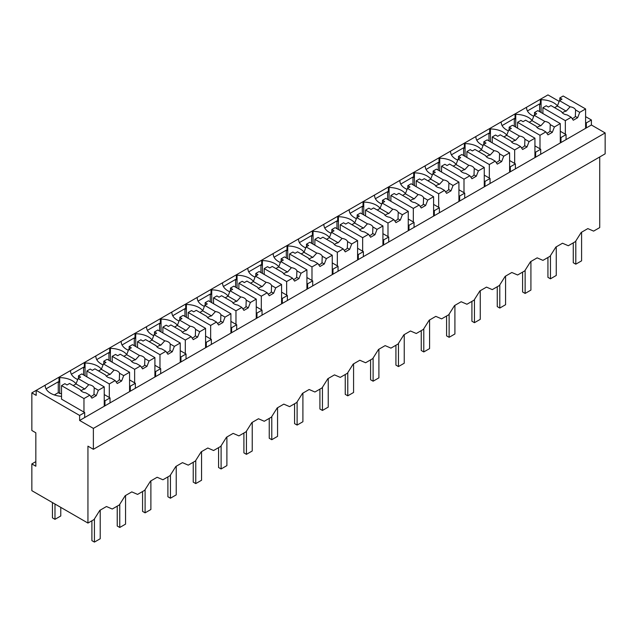 <?xml version="1.0" encoding="UTF-8"?>
<svg xmlns="http://www.w3.org/2000/svg" width="637" height="637" viewBox="0 0 637 637"><rect width="100%" height="100%" fill="white"/><g stroke="black" fill="none" stroke-linecap="round" stroke-linejoin="round"><path stroke-width="0.96" d="M599.72 156.965L599.72 227.592L593.62 231.112L587.832 228.603L581.199 232.441L575.402 241.63L568.292 245.739L562.495 243.23L555.862 247.068L550.065 256.257L542.955 260.366L537.158 257.858L530.525 261.696L524.737 270.884L517.618 274.993L511.829 272.485L505.189 276.323L499.4 285.511L492.282 289.62L486.493 287.112L479.852 290.95L474.063 300.138L466.945 304.247L461.156 301.739L454.515 305.577L448.727 314.766L441.608 318.874L435.819 316.366L429.187 320.204L423.39 329.393L416.279 333.501L410.483 330.993L403.85 334.831L398.061 344.02L390.943 348.128L385.154 345.62L378.513 349.458L372.725 358.647L365.606 362.756L359.817 360.247L353.177 364.085L347.388 373.274L340.269 377.383L334.481 374.875L327.84 378.712L322.051 387.901L314.933 392.01L309.144 389.502L302.511 393.34L296.715 402.528L289.604 406.637L283.807 404.129L277.175 407.967L271.378 417.155L264.267 421.264L258.471 418.756L251.838 422.594L246.049 431.782L238.931 435.891L233.142 433.383L226.501 437.221L220.713 446.41L213.594 450.518L207.805 448.01L201.165 451.848L195.376 461.037L188.257 465.145L182.469 462.637L175.828 466.475L170.039 475.664L162.921 479.772L157.132 477.264L150.499 481.102L144.703 490.291L137.592 494.4L131.795 491.891L125.163 495.729L119.374 504.918L112.255 509.027L106.467 506.519L99.826 510.356L94.037 519.545L87.946 523.065L31.85 490.673L31.85 463.927L35.831 466.228L35.831 432.794L31.85 430.493L31.85 392.878L36.19 395.386L36.19 390.37L31.85 392.878M87.946 523.065L87.946 446.163L93.376 449.3L605.15 153.828L605.15 132.934L591.399 124.995L591.399 119.979L585.602 116.635M559.182 101.379L547.963 94.905L36.19 390.37L79.625 415.443L79.625 420.46L93.376 428.398L605.15 132.934M76.066 383.785A18.553 10.71 0 0 0 59.719 377.622L58.994 377.208L58.994 382.224L58.27 381.802L46.047 388.857M101.402 369.157A18.553 10.71 0 0 0 85.055 362.994L84.331 362.58L84.331 367.597L83.606 367.175L71.384 374.23M126.739 354.53A18.553 10.71 0 0 0 110.392 348.367L109.668 347.953L109.668 352.97L108.943 352.548L96.72 359.602M152.068 339.903A18.553 10.71 0 0 0 135.721 333.74L135.004 333.326L135.004 338.343L134.28 337.921L122.057 344.975M177.405 325.276A18.553 10.71 0 0 0 161.057 319.113L160.333 318.699L160.333 323.715L159.608 323.293L147.394 330.348M202.741 310.649A18.553 10.71 0 0 0 186.394 304.486L185.67 304.072L185.67 309.088L184.945 308.666L172.723 315.721M228.078 296.022A18.553 10.71 0 0 0 211.731 289.859L211.006 289.445L211.006 294.461L210.282 294.039L198.059 301.094M253.415 281.395A18.553 10.71 0 0 0 237.068 275.232L236.343 274.818L236.343 279.834L235.618 279.412L223.396 286.467M278.751 266.768A18.553 10.71 0 0 0 262.404 260.605L261.68 260.191L261.68 265.207L260.955 264.785L248.733 271.84M304.08 252.141A18.553 10.71 0 0 0 287.733 245.978L287.008 245.563L287.008 250.58L286.292 250.158L274.069 257.213M329.417 237.513A18.553 10.71 0 0 0 313.07 231.35L312.345 230.936L312.345 235.953L311.62 235.531L299.406 242.586M354.753 222.886A18.553 10.71 0 0 0 338.406 216.723L337.682 216.309L337.682 221.326L336.957 220.904L324.735 227.958M380.09 208.259A18.553 10.71 0 0 0 363.743 202.096L363.018 201.682L363.018 206.699L362.294 206.277L350.071 213.331M405.427 193.632A18.553 10.71 0 0 0 389.08 187.469L388.355 187.055L388.355 192.071L387.63 191.649L375.408 198.704M430.755 179.005A18.553 10.71 0 0 0 414.408 172.842L413.692 172.428L413.692 177.444L412.967 177.022L400.745 184.077M456.092 164.378A18.553 10.71 0 0 0 439.745 158.215L439.02 157.801L439.02 162.817L438.296 162.395L426.081 169.45M481.429 149.751A18.553 10.71 0 0 0 465.082 143.588L464.357 143.174L464.357 148.19L463.632 147.768L451.41 154.823M506.765 135.124A18.553 10.71 0 0 0 490.418 128.961L489.694 128.547L489.694 133.563L488.969 133.141L476.747 140.196M532.102 120.497A18.553 10.71 0 0 0 515.755 114.334L515.03 113.919L515.03 118.936L514.306 118.514L502.083 125.569M557.439 105.869A18.553 10.71 0 0 0 541.092 99.706L540.367 99.292L540.367 104.309L539.643 103.887L527.42 110.942M591.399 119.979L586.327 122.901L586.327 127.918L79.625 420.46M585.602 122.487L586.327 122.901M591.399 124.995L586.327 127.918M93.376 449.3L93.376 428.398M35.831 461.626L31.85 463.927M44.518 385.568L45.243 385.982A18.553 10.71 0 0 0 61.526 396.357M58.27 381.802L58.27 392.671L54.336 394.94M58.27 392.671L59.719 393.507L59.719 377.622M69.855 370.941L70.58 371.355A18.553 10.71 0 0 0 77.714 379.541M83.606 367.175L83.606 374.954M85.055 362.994L85.055 375.79M95.192 356.314L95.908 356.728A18.553 10.71 0 0 0 103.051 364.913M108.943 352.548L108.943 360.327M110.392 348.367L110.392 361.163M120.52 341.687L121.245 342.101A18.553 10.71 0 0 0 128.387 350.286M134.28 337.921L134.28 345.7M135.721 333.74L135.721 346.536M145.857 327.06L146.582 327.474A18.553 10.71 0 0 0 153.716 335.659M159.608 323.293L159.608 331.073M161.057 319.113L161.057 331.909M171.194 312.433L171.918 312.847A18.553 10.71 0 0 0 179.053 321.032M184.945 308.666L184.945 316.446M186.394 304.486L186.394 317.282M196.53 297.805L197.255 298.22A18.553 10.71 0 0 0 204.389 306.405M210.282 294.039L210.282 301.819M211.731 289.859L211.731 302.655M221.867 283.178L222.592 283.592A18.553 10.71 0 0 0 229.726 291.778M235.618 279.412L235.618 287.191M237.068 275.232L237.068 288.028M247.196 268.551L247.92 268.965A18.553 10.71 0 0 0 255.063 277.151M260.955 264.785L260.955 272.564M262.404 260.605L262.404 273.4M272.532 253.924L273.257 254.338A18.553 10.71 0 0 0 280.391 262.524M286.292 250.158L286.292 257.937M287.733 245.978L287.733 258.773M297.869 239.297L298.594 239.711A18.553 10.71 0 0 0 305.728 247.897M311.62 235.531L311.62 243.31M313.07 231.35L313.07 244.146M323.206 224.67L323.93 225.084A18.553 10.71 0 0 0 331.065 233.269M336.957 220.904L336.957 228.683M338.406 216.723L338.406 229.519M348.543 210.043L349.267 210.457A18.553 10.71 0 0 0 356.401 218.642M362.294 206.277L362.294 214.056M363.743 202.096L363.743 214.892M373.879 195.416L374.596 195.83A18.553 10.71 0 0 0 381.738 204.015M387.63 191.649L387.63 199.429M389.08 187.469L389.08 200.265M399.208 180.789L399.932 181.203A18.553 10.71 0 0 0 407.075 189.388M412.967 177.022L412.967 184.802M414.408 172.842L414.408 185.638M424.545 166.161L425.269 166.576A18.553 10.71 0 0 0 432.404 174.761M438.296 162.395L438.296 170.175M439.745 158.215L439.745 171.011M449.881 151.534L450.606 151.948A18.553 10.71 0 0 0 457.74 160.134M463.632 147.768L463.632 155.547M465.082 143.588L465.082 156.383M475.218 136.907L475.943 137.321A18.553 10.71 0 0 0 483.077 145.507M488.969 133.141L488.969 140.92M490.418 128.961L490.418 141.756M500.555 122.28L501.279 122.694A18.553 10.71 0 0 0 508.414 130.88M514.306 118.514L514.306 126.293M515.755 114.334L515.755 127.129M525.883 107.653L526.608 108.067A18.553 10.71 0 0 0 533.75 116.252M539.643 103.887L539.643 111.666M541.092 99.706L541.092 112.502M110.026 402.91L110.026 397.894L104.962 400.816L104.962 405.833M79.625 415.443L84.689 412.521L84.689 417.538M560.273 137.114L560.998 137.528L566.062 134.606L566.062 139.622M560.998 137.528L560.998 142.545M534.937 151.741L535.661 152.155L540.725 149.233L540.725 154.25M535.661 152.155L535.661 157.172M509.6 166.368L510.325 166.783L515.389 163.86L515.389 168.877M510.325 166.783L510.325 171.799M484.263 180.996L484.988 181.41L490.052 178.487L490.052 183.504M484.988 181.41L484.988 186.426M458.927 195.623L459.651 196.037L464.723 193.115L464.723 198.131M459.651 196.037L459.651 201.053M433.598 210.25L434.315 210.664L439.387 207.742L439.387 212.758M434.315 210.664L434.315 215.68M408.261 224.877L408.986 225.291L414.05 222.369L414.05 227.385M408.986 225.291L408.986 230.307M382.925 239.504L383.649 239.918L388.713 236.996L388.713 242.012M383.649 239.918L383.649 244.934M357.588 254.131L358.312 254.545L363.377 251.623L363.377 256.639M358.312 254.545L358.312 259.562M332.251 268.758L332.976 269.172L338.048 266.25L338.048 271.266M332.976 269.172L332.976 274.189M306.915 283.385L307.639 283.799L312.711 280.877L312.711 285.894M307.639 283.799L307.639 288.816M281.586 298.012L282.31 298.427L287.375 295.504L287.375 300.521M282.31 298.427L282.31 303.443M256.249 312.64L256.974 313.054L262.038 310.131L262.038 315.148M256.974 313.054L256.974 318.07M230.912 327.267L231.637 327.681L236.701 324.759L236.701 329.775M231.637 327.681L231.637 332.697M205.576 341.894L206.3 342.308L211.365 339.386L211.365 344.402M206.3 342.308L206.3 347.324M180.239 356.521L180.964 356.935L186.036 354.013L186.036 359.029M180.964 356.935L180.964 361.951M154.91 371.148L155.627 371.562L160.699 368.64L160.699 373.656M155.627 371.562L155.627 376.578M129.574 385.775L130.298 386.189L135.363 383.267L135.363 388.283M130.298 386.189L130.298 391.206M84.689 412.521L61.526 399.144L61.526 385.616L64.855 383.689L67.028 384.947L69.576 383.474L80.23 389.629A7.158 4.133 0 0 0 82.165 391.675A7.158 4.133 0 0 0 85.7 392.79L89.841 395.179L91.927 398.149L96.275 395.641L93.973 394.311A7.158 4.133 180 0 1 90.78 396.517M61.526 393.586A18.553 10.71 0 0 0 59.719 393.507M104.237 400.402L104.962 400.816M110.026 397.894L104.237 394.55M135.363 383.267L129.574 379.923M160.699 368.64L154.91 365.296M186.036 354.013L180.239 350.668M211.365 339.386L205.576 336.041M236.701 324.759L230.912 321.414M262.038 310.131L256.249 306.787M287.375 295.504L281.586 292.16M312.711 280.877L306.915 277.533M338.048 266.25L332.251 262.906M363.377 251.623L357.588 248.279M388.713 236.996L382.925 233.652M414.05 222.369L408.261 219.024M439.387 207.742L433.598 204.397M464.723 193.115L458.927 189.77M490.052 178.487L484.263 175.143M515.389 163.86L509.6 160.516M540.725 149.233L534.937 145.889M566.062 134.606L560.273 131.262M60.77 507.371L60.77 515.978L54.981 519.322L52.441 517.857L52.441 502.561M54.981 519.322L54.981 504.026M581.589 232.21L581.589 260.836L575.8 264.18L573.26 262.723L573.26 242.864M575.8 264.18L575.8 241.009M556.252 246.838L556.252 275.463L550.464 278.807L547.931 277.35L547.931 257.491M550.464 278.807L550.464 255.636M530.916 261.465L530.916 290.09L525.127 293.434L522.595 291.977L522.595 272.126M525.127 293.434L525.127 270.263M505.579 276.092L505.579 304.717L499.79 308.061L497.258 306.604L497.258 286.754M499.79 308.061L499.79 284.89M480.25 290.719L480.25 319.344L474.454 322.688L471.921 321.231L471.921 301.381M474.454 322.688L474.454 299.517M454.914 305.346L454.914 333.971L449.125 337.315L446.585 335.858L446.585 316.008M449.125 337.315L449.125 314.145M429.577 319.973L429.577 348.598L423.788 351.942L421.256 350.485L421.256 330.635M423.788 351.942L423.788 328.772M404.24 334.6L404.24 363.225L398.451 366.57L395.919 365.112L395.919 345.262M398.451 366.57L398.451 343.399M378.904 349.227L378.904 377.852L373.115 381.197L370.583 379.74L370.583 359.889M373.115 381.197L373.115 358.026M353.575 363.854L353.575 392.48L347.778 395.824L345.246 394.367L345.246 374.516M347.778 395.824L347.778 372.653M328.238 378.482L328.238 407.107L322.441 410.451L319.909 408.994L319.909 389.143M322.441 410.451L322.441 387.28M302.901 393.109L302.901 421.734L297.113 425.078L294.573 423.621L294.573 403.77M297.113 425.078L297.113 401.907M277.565 407.736L277.565 436.361L271.776 439.705L269.244 438.248L269.244 418.398M271.776 439.705L271.776 416.534M252.228 422.363L252.228 450.988L246.439 454.332L243.907 452.875L243.907 433.025M246.439 454.332L246.439 431.161M226.891 436.99L226.891 465.615L221.103 468.959L218.571 467.502L218.571 447.652M221.103 468.959L221.103 445.789M201.563 451.617L201.563 480.242L195.766 483.587L193.234 482.129L193.234 462.279M195.766 483.587L195.766 460.416M176.226 466.244L176.226 494.869L170.437 498.214L167.897 496.756L167.897 476.906M170.437 498.214L170.437 475.043M150.889 480.871L150.889 509.496L145.101 512.841L142.569 511.384L142.569 491.533M145.101 512.841L145.101 489.67M125.553 495.498L125.553 524.124L119.764 527.468L117.232 526.011L117.232 506.16M119.764 527.468L119.764 504.297M100.216 510.126L100.216 538.751L94.427 542.095L91.895 540.638L91.895 520.787M94.427 542.095L94.427 518.924M565.337 134.184L565.337 120.656L571.214 117.264L573.3 120.234L577.64 117.726L579.734 112.343L585.602 108.951L585.602 128.34M585.602 108.951L563.164 95.996L559.835 97.915L562.009 99.173L559.461 100.638L557.375 106.029L554.564 107.653M579.734 112.343L575.593 109.954A7.158 4.133 0 0 0 573.658 107.908A7.158 4.133 0 0 0 570.123 106.793L559.461 100.638M575.593 109.954L575.338 116.396A7.158 4.133 180 0 1 572.153 118.601M577.64 117.726L575.338 116.396M571.214 117.264L567.073 114.875A7.158 4.133 0 0 1 563.53 113.752A7.158 4.133 0 0 1 561.595 111.714L550.941 105.559L548.401 107.032L546.227 105.774L542.899 107.701L542.899 113.545M565.337 120.656L542.899 107.701M559.835 97.915L559.835 100.423M570.123 106.793L566.189 111.117A7.158 4.133 0 0 0 562.415 112.924M566.189 111.117L557.375 106.029M540.001 148.811L540.001 135.283L545.877 131.891L547.963 134.861L552.311 132.353L554.397 126.97L560.273 123.578L560.273 142.967M560.273 123.578L537.827 110.623L534.499 112.542L536.673 113.8L534.132 115.265L532.038 120.656L529.228 122.28M554.397 126.97L550.257 124.581A7.158 4.133 0 0 0 548.322 122.535A7.158 4.133 0 0 0 544.786 121.42L534.132 115.265M550.257 124.581L550.01 131.023A7.158 4.133 180 0 1 546.817 133.229M552.311 132.353L550.01 131.023M545.877 131.891L541.737 129.502A7.158 4.133 0 0 1 538.193 128.379A7.158 4.133 0 0 1 536.258 126.341L525.605 120.186L523.065 121.659L520.891 120.401L517.562 122.328L517.562 128.172M540.001 135.283L517.562 122.328M534.499 112.542L534.499 115.05M544.786 121.42L540.853 125.744A7.158 4.133 0 0 0 537.079 127.551M540.853 125.744L532.038 120.656M514.664 163.438L514.664 149.91L520.54 146.518L522.627 149.488L526.974 146.98L529.06 141.597L534.937 138.205L534.937 157.594M534.937 138.205L512.498 125.25L509.162 127.169L511.336 128.427L508.796 129.892L506.702 135.283L503.891 136.907M529.06 141.597L524.92 139.208A7.158 4.133 0 0 0 522.985 137.162A7.158 4.133 0 0 0 519.45 136.047L508.796 129.892M524.92 139.208L524.673 145.65A7.158 4.133 180 0 1 521.48 147.856M526.974 146.98L524.673 145.65M520.54 146.518L516.4 144.129A7.158 4.133 0 0 1 512.857 143.006A7.158 4.133 0 0 1 510.93 140.968L500.268 134.813L497.728 136.286L495.554 135.028L492.226 136.955L492.226 142.799M514.664 149.91L492.226 136.955M509.162 127.169L509.162 129.677M519.45 136.047L515.524 140.371A7.158 4.133 0 0 0 511.742 142.178M515.524 140.371L506.702 135.283M489.335 178.065L489.335 164.537L495.204 161.145L497.298 164.115L501.637 161.607L503.724 156.224L509.6 152.832L509.6 172.221M509.6 152.832L487.162 139.877L483.833 141.796L485.999 143.054L483.459 144.519L481.373 149.91L478.554 151.534M503.724 156.224L499.583 153.835A7.158 4.133 0 0 0 497.656 151.789A7.158 4.133 0 0 0 494.113 150.674L483.459 144.519M499.583 153.835L499.336 160.277A7.158 4.133 180 0 1 496.143 162.483M501.637 161.607L499.336 160.277M495.204 161.145L491.063 158.756A7.158 4.133 0 0 1 487.528 157.634A7.158 4.133 0 0 1 485.593 155.595L474.939 149.44L472.391 150.913L470.225 149.655L466.889 151.582L466.889 157.427M489.335 164.537L466.889 151.582M483.833 141.796L483.833 144.304M494.113 150.674L490.187 154.998A7.158 4.133 0 0 0 486.413 156.806M490.187 154.998L481.373 149.91M463.999 192.692L463.999 179.164L469.867 175.772L471.961 178.742L476.301 176.234L478.395 170.851L484.263 167.459L484.263 186.848M484.263 167.459L461.825 154.504L458.497 156.423L460.67 157.681L458.122 159.146L456.036 164.537L453.218 166.161M478.395 170.851L474.254 168.463A7.158 4.133 0 0 0 472.32 166.416A7.158 4.133 0 0 0 468.776 165.302L458.122 159.146M474.254 168.463L474 174.904A7.158 4.133 180 0 1 470.807 177.11M476.301 176.234L474 174.904M469.867 175.772L465.727 173.383A7.158 4.133 0 0 1 462.191 172.261A7.158 4.133 0 0 1 460.256 170.222L449.603 164.067L447.055 165.54L444.889 164.282L441.56 166.209L441.56 172.054M463.999 179.164L441.56 166.209M458.497 156.423L458.497 158.931M468.776 165.302L464.851 169.625A7.158 4.133 0 0 0 461.077 171.433M464.851 169.625L456.036 164.537M438.662 207.32L438.662 193.791L444.53 190.399L446.625 193.369L450.964 190.861L453.058 185.478L458.927 182.086L458.927 201.475M458.927 182.086L436.488 169.131L433.16 171.05L435.334 172.309L432.786 173.774L430.7 179.164L427.889 180.789M453.058 185.478L448.918 183.09A7.158 4.133 0 0 0 446.983 181.043A7.158 4.133 0 0 0 443.448 179.929L432.786 173.774M448.918 183.09L448.663 189.531A7.158 4.133 180 0 1 445.478 191.737M450.964 190.861L448.663 189.531M444.53 190.399L440.39 188.011A7.158 4.133 0 0 1 436.855 186.888A7.158 4.133 0 0 1 434.92 184.849L424.266 178.694L421.726 180.167L419.552 178.909L416.224 180.836L416.224 186.681M438.662 193.791L416.224 180.836M433.16 171.05L433.16 173.559M443.448 179.929L439.514 184.252A7.158 4.133 0 0 0 435.74 186.06M439.514 184.252L430.7 179.164M413.325 221.947L413.325 208.418L419.202 205.026L421.288 207.996L425.635 205.488L427.722 200.106L433.598 196.714L433.598 216.102M433.598 196.714L411.152 183.759L407.823 185.678L409.997 186.936L407.457 188.401L405.363 193.791L402.552 195.416M427.722 200.106L423.581 197.717A7.158 4.133 0 0 0 421.646 195.67A7.158 4.133 0 0 0 418.111 194.556L407.457 188.401M423.581 197.717L423.326 204.158A7.158 4.133 180 0 1 420.141 206.364M425.635 205.488L423.326 204.158M419.202 205.026L415.061 202.638A7.158 4.133 0 0 1 411.518 201.515A7.158 4.133 0 0 1 409.583 199.477L398.929 193.322L396.389 194.795L394.215 193.537L390.887 195.463L390.887 201.308M413.325 208.418L390.887 195.463M407.823 185.678L407.823 188.186M418.111 194.556L414.177 198.879A7.158 4.133 0 0 0 410.403 200.687M414.177 198.879L405.363 193.791M387.989 236.574L387.989 223.046L393.865 219.654L395.951 222.624L400.299 220.115L402.385 214.733L408.261 211.341L408.261 230.729M408.261 211.341L385.823 198.386L382.487 200.305L384.66 201.563L382.12 203.028L380.026 208.418L377.215 210.043M402.385 214.733L398.244 212.344A7.158 4.133 0 0 0 396.31 210.298A7.158 4.133 0 0 0 392.774 209.183L382.12 203.028M398.244 212.344L397.998 218.786A7.158 4.133 180 0 1 394.805 220.991M400.299 220.115L397.998 218.786M393.865 219.654L389.725 217.265A7.158 4.133 0 0 1 386.181 216.142A7.158 4.133 0 0 1 384.254 214.104L373.593 207.949L371.053 209.422L368.879 208.164L365.55 210.091L365.55 215.935M387.989 223.046L365.55 210.091M382.487 200.305L382.487 202.813M392.774 209.183L388.849 213.506A7.158 4.133 0 0 0 385.067 215.314M388.849 213.506L380.026 208.418M362.652 251.201L362.652 237.673L368.528 234.281L370.615 237.251L374.962 234.742L377.048 229.36L382.925 225.968L382.925 245.356M382.925 225.968L360.486 213.013L357.158 214.932L359.324 216.19L356.784 217.655L354.69 223.046L351.879 224.67M377.048 229.36L372.908 226.971A7.158 4.133 0 0 0 370.981 224.925A7.158 4.133 0 0 0 367.438 223.81L356.784 217.655M372.908 226.971L372.661 233.413A7.158 4.133 180 0 1 369.468 235.618M374.962 234.742L372.661 233.413M368.528 234.281L364.388 231.892A7.158 4.133 0 0 1 360.853 230.769A7.158 4.133 0 0 1 358.918 228.731L348.264 222.576L345.716 224.049L343.542 222.791L340.214 224.718L340.214 230.562M362.652 237.673L340.214 224.718M357.158 214.932L357.158 217.44M367.438 223.81L363.512 228.134A7.158 4.133 0 0 0 359.73 229.941M363.512 228.134L354.69 223.046M337.323 265.828L337.323 252.3L343.192 248.908L345.286 251.878L349.625 249.37L351.72 243.987L357.588 240.595L357.588 259.984M357.588 240.595L335.15 227.64L331.821 229.559L333.987 230.817L331.447 232.282L329.361 237.673L326.542 239.297M351.72 243.987L347.579 241.598A7.158 4.133 0 0 0 345.644 239.552A7.158 4.133 0 0 0 342.101 238.437L331.447 232.282M347.579 241.598L347.324 248.04A7.158 4.133 180 0 1 344.131 250.245M349.625 249.37L347.324 248.04M343.192 248.908L339.051 246.519A7.158 4.133 0 0 1 335.516 245.396A7.158 4.133 0 0 1 333.581 243.358L322.927 237.203L320.379 238.676L318.213 237.418L314.877 239.345L314.877 245.189M337.323 252.3L314.877 239.345M331.821 229.559L331.821 232.067M342.101 238.437L338.175 242.761A7.158 4.133 0 0 0 334.401 244.568M338.175 242.761L329.361 237.673M311.987 280.455L311.987 266.927L317.855 263.535L319.949 266.505L324.289 263.997L326.383 258.614L332.251 255.222L332.251 274.611M332.251 255.222L309.813 242.267L306.485 244.186L308.658 245.444L306.11 246.909L304.024 252.3L301.205 253.924M326.383 258.614L322.242 256.225A7.158 4.133 0 0 0 320.307 254.179A7.158 4.133 0 0 0 316.764 253.064L306.11 246.909M322.242 256.225L321.988 262.667A7.158 4.133 180 0 1 318.795 264.873M324.289 263.997L321.988 262.667M317.855 263.535L313.715 261.146A7.158 4.133 0 0 1 310.179 260.023A7.158 4.133 0 0 1 308.244 257.985L297.59 251.83L295.05 253.303L292.877 252.045L289.548 253.972L289.548 259.816M311.987 266.927L289.548 253.972M306.485 244.186L306.485 246.694M316.764 253.064L312.839 257.388A7.158 4.133 0 0 0 309.064 259.195M312.839 257.388L304.024 252.3M286.65 295.082L286.65 281.554L292.526 278.162L294.613 281.132L298.952 278.624L301.046 273.241L306.915 269.849L306.915 289.238M306.915 269.849L284.476 256.894L281.148 258.813L283.322 260.071L280.774 261.536L278.688 266.927L275.877 268.551M301.046 273.241L296.906 270.852A7.158 4.133 0 0 0 294.971 268.806A7.158 4.133 0 0 0 291.435 267.691L280.774 261.536M296.906 270.852L296.651 277.294A7.158 4.133 180 0 1 293.466 279.5M298.952 278.624L296.651 277.294M292.526 278.162L288.386 275.773A7.158 4.133 0 0 1 284.843 274.651A7.158 4.133 0 0 1 282.908 272.612L272.254 266.457L269.714 267.93L267.54 266.672L264.212 268.599L264.212 274.443M286.65 281.554L264.212 268.599M281.148 258.813L281.148 261.321M291.435 267.691L287.502 272.015A7.158 4.133 0 0 0 283.728 273.822M287.502 272.015L278.688 266.927M261.313 309.709L261.313 296.181L267.19 292.789L269.276 295.759L273.623 293.251L275.71 287.868L281.586 284.476L281.586 303.865M281.586 284.476L259.14 271.521L255.811 273.44L257.985 274.698L255.445 276.163L253.351 281.554L250.54 283.178M275.71 287.868L271.569 285.48A7.158 4.133 0 0 0 269.634 283.433A7.158 4.133 0 0 0 266.099 282.318L255.445 276.163M271.569 285.48L271.322 291.921A7.158 4.133 180 0 1 268.129 294.127M273.623 293.251L271.322 291.921M267.19 292.789L263.049 290.4A7.158 4.133 0 0 1 259.506 289.278A7.158 4.133 0 0 1 257.571 287.239L246.917 281.084L244.377 282.557L242.203 281.299L238.875 283.226L238.875 289.071M261.313 296.181L238.875 283.226M255.811 273.44L255.811 275.948M266.099 282.318L262.165 286.642A7.158 4.133 0 0 0 258.391 288.45M262.165 286.642L253.351 281.554M235.977 324.337L235.977 310.808L241.853 307.416L243.939 310.386L248.287 307.878L250.373 302.495L256.249 299.103L256.249 318.492M256.249 299.103L233.811 286.148L230.475 288.067L232.648 289.325L230.108 290.791L228.014 296.181L225.203 297.805M250.373 302.495L246.232 300.107A7.158 4.133 0 0 0 244.297 298.06A7.158 4.133 0 0 0 240.762 296.946L230.108 290.791M246.232 300.107L245.986 306.548A7.158 4.133 180 0 1 242.793 308.754M248.287 307.878L245.986 306.548M241.853 307.416L237.712 305.027A7.158 4.133 0 0 1 234.169 303.905A7.158 4.133 0 0 1 232.242 301.866L221.58 295.711L219.04 297.184L216.867 295.926L213.538 297.853L213.538 303.698M235.977 310.808L213.538 297.853M230.475 288.067L230.475 290.576M240.762 296.946L236.837 301.269A7.158 4.133 0 0 0 233.054 303.077M236.837 301.269L228.014 296.181M210.648 338.964L210.648 325.435L216.516 322.043L218.61 325.013L222.95 322.505L225.036 317.122L230.912 313.73L230.912 333.119M230.912 313.73L208.474 300.775L205.146 302.694L207.312 303.953L204.772 305.418L202.685 310.808L199.867 312.433M225.036 317.122L220.896 314.734A7.158 4.133 0 0 0 218.969 312.687A7.158 4.133 0 0 0 215.425 311.573L204.772 305.418M220.896 314.734L220.649 321.175A7.158 4.133 180 0 1 217.456 323.381M222.95 322.505L220.649 321.175M216.516 322.043L212.376 319.655A7.158 4.133 0 0 1 208.84 318.532A7.158 4.133 0 0 1 206.906 316.493L196.252 310.338L193.704 311.812L191.538 310.553L188.202 312.48L188.202 318.325M210.648 325.435L188.202 312.48M205.146 302.694L205.146 305.203M215.425 311.573L211.5 315.896A7.158 4.133 0 0 0 207.726 317.704M211.5 315.896L202.685 310.808M185.311 353.591L185.311 340.062L191.18 336.67L193.274 339.64L197.613 337.132L199.707 331.75L205.576 328.358L205.576 347.746M205.576 328.358L183.138 315.403L179.809 317.322L181.983 318.58L179.435 320.045L177.349 325.435L174.53 327.06M199.707 331.75L195.567 329.361A7.158 4.133 0 0 0 193.632 327.314A7.158 4.133 0 0 0 190.089 326.2L179.435 320.045M195.567 329.361L195.312 335.803A7.158 4.133 180 0 1 192.119 338.008M197.613 337.132L195.312 335.803M191.18 336.67L187.039 334.282A7.158 4.133 0 0 1 183.504 333.159A7.158 4.133 0 0 1 181.569 331.121L170.915 324.966L168.367 326.439L166.201 325.181L162.873 327.107L162.873 332.952M185.311 340.062L162.873 327.107M179.809 317.322L179.809 319.83M190.089 326.2L186.163 330.523A7.158 4.133 0 0 0 182.389 332.331M186.163 330.523L177.349 325.435M159.975 368.218L159.975 354.69L165.843 351.298L167.937 354.268L172.277 351.759L174.371 346.377L180.239 342.985L180.239 362.373M180.239 342.985L157.801 330.03L154.472 331.949L156.646 333.207L154.098 334.672L152.012 340.062L149.201 341.687M174.371 346.377L170.23 343.988A7.158 4.133 0 0 0 168.295 341.942A7.158 4.133 0 0 0 164.76 340.827L154.098 334.672M170.23 343.988L169.975 350.43A7.158 4.133 180 0 1 166.79 352.635M172.277 351.759L169.975 350.43M165.843 351.298L161.702 348.909A7.158 4.133 0 0 1 158.167 347.786A7.158 4.133 0 0 1 156.232 345.748L145.578 339.593L143.038 341.066L140.865 339.808L137.536 341.735L137.536 347.579M159.975 354.69L137.536 341.735M154.472 331.949L154.472 334.457M164.76 340.827L160.827 345.15A7.158 4.133 0 0 0 157.052 346.958M160.827 345.15L152.012 340.062M134.638 382.845L134.638 369.317L140.514 365.925L142.6 368.895L146.948 366.386L149.034 361.004L154.91 357.612L154.91 377M154.91 357.612L132.464 344.657L129.136 346.576L131.31 347.834L128.77 349.299L126.675 354.69L123.865 356.314M149.034 361.004L144.894 358.615A7.158 4.133 0 0 0 142.959 356.569A7.158 4.133 0 0 0 139.423 355.454L128.77 349.299M144.894 358.615L144.639 365.057A7.158 4.133 180 0 1 141.454 367.262M146.948 366.386L144.639 365.057M140.514 365.925L136.374 363.536A7.158 4.133 0 0 1 132.83 362.413A7.158 4.133 0 0 1 130.896 360.375L120.242 354.22L117.702 355.693L115.528 354.435L112.2 356.362L112.2 362.206M134.638 369.317L112.2 356.362M129.136 346.576L129.136 349.084M139.423 355.454L135.49 359.778A7.158 4.133 0 0 0 131.716 361.585M135.49 359.778L126.675 354.69M109.301 397.472L109.301 383.944L115.178 380.552L117.264 383.522L121.611 381.014L123.697 375.631L129.574 372.239L129.574 391.628M129.574 372.239L107.135 359.284L103.799 361.211L105.973 362.461L103.433 363.926L101.339 369.317L98.528 370.941M123.697 375.631L119.557 373.242A7.158 4.133 0 0 0 117.622 371.196A7.158 4.133 0 0 0 114.087 370.081L103.433 363.926M119.557 373.242L119.31 379.684A7.158 4.133 180 0 1 116.117 381.889M121.611 381.014L119.31 379.684M115.178 380.552L111.037 378.163A7.158 4.133 0 0 1 107.494 377.04A7.158 4.133 0 0 1 105.567 375.002L94.905 368.847L92.365 370.32L90.191 369.062L86.863 370.989L86.863 376.833M109.301 383.944L86.863 370.989M103.799 361.211L103.799 363.711M114.087 370.081L110.161 374.405A7.158 4.133 0 0 0 106.379 376.212M110.161 374.405L101.339 369.317M96.275 395.641L98.361 390.258L104.237 386.866L104.237 406.255M83.965 412.099L83.965 398.571L89.841 395.179M104.237 386.866L81.799 373.911L78.47 375.838L80.636 377.088L78.096 378.553L76.002 383.944L73.191 385.568M98.361 390.258L94.22 387.869A7.158 4.133 0 0 0 92.293 385.823A7.158 4.133 0 0 0 88.75 384.708L78.096 378.553M94.22 387.869L93.973 394.311M83.965 398.571L61.526 385.616M78.47 375.838L78.47 378.338M88.75 384.708L84.825 389.032A7.158 4.133 0 0 0 81.042 390.839M84.825 389.032L76.002 383.944"/></g></svg>
